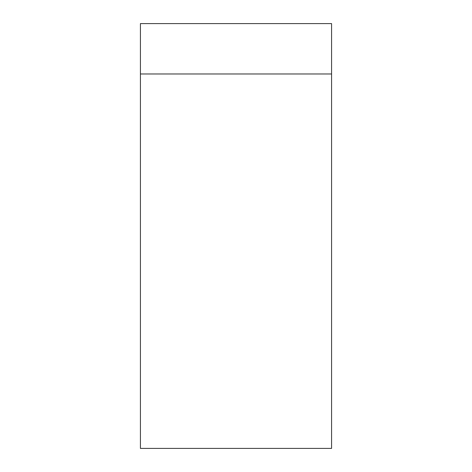 <?xml version="1.0" encoding="UTF-8"?>
<svg xmlns="http://www.w3.org/2000/svg" width="472" height="472" viewBox="0 0 472 472"><rect width="100%" height="100%" fill="white"/><g stroke="black" fill="none" stroke-linecap="round" stroke-linejoin="round"><path stroke-width="0.71" d="M331.58 448.4L140.42 448.4L140.42 73.968L331.58 73.968L331.58 448.4M331.58 73.968L331.58 23.6L140.42 23.6L140.42 73.968"/></g></svg>
